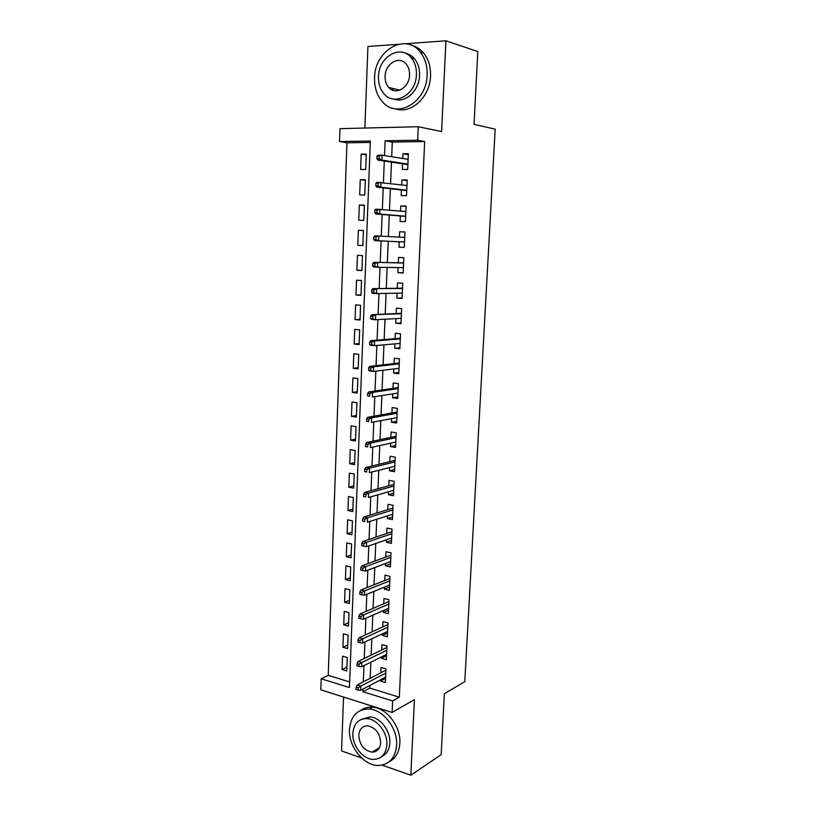 <?xml version="1.0" encoding="UTF-8"?>
<svg xmlns="http://www.w3.org/2000/svg" width="816" height="816" viewBox="0 0 816 816"><rect width="100%" height="100%" fill="white"/><g stroke="black" fill="none" stroke-linecap="round" stroke-linejoin="round"><path stroke-width="1.22" d="M389.864 87.689L390.385 88.924M374.146 750.914L375.513 751.505M370.28 142.423L346.943 142.8L339.527 141.556L339.966 128.663L418.261 126.715L417.659 140.219L385.111 140.78L384.509 155.57M398.228 44.288L367.924 46.502L364.874 128.041M343.556 697.048L341.537 750.934L361.508 757.931M369.893 685.44L369.781 688.112L399.33 697.19L392.618 700.964L392.108 712.46L320.821 689.836L321.198 678.779L349.421 687.541L370.331 141.025L339.527 141.556M346.943 142.8L328.236 675.352L321.198 678.779M382.031 765.122L410.815 775.2L441.17 754.667L444.343 693.763L464.783 681.656L495.179 129.152L474.035 124.348L477.829 51.571L445.934 40.8L405.419 43.758M402.553 163.853L402.319 169.473L407.674 169.473L408.357 153.683L402.982 153.734L402.788 158.488M401.431 190.016L401.197 195.554L406.531 195.636L407.215 179.959L401.87 179.928L401.656 184.875M400.33 215.995L400.095 221.452L405.409 221.615L406.082 206.05L400.758 205.938L400.534 211.079M399.228 241.781L398.993 247.177L404.287 247.411L404.95 231.958L399.646 231.764L399.422 237.099M398.116 267.556L397.902 272.707L403.165 273.023L403.838 257.683L398.555 257.407L398.32 262.793M397.025 293.179L396.821 298.064L402.064 298.462L402.727 283.223L397.463 282.877L397.239 288.262M395.944 318.617L395.74 323.248L400.962 323.717L401.625 308.591L396.382 308.162L396.158 313.548M394.862 343.873L394.669 348.259L399.871 348.809L400.534 333.775L395.311 333.275L395.087 338.66M393.791 368.965L393.608 373.096L398.789 373.718L399.442 358.785L394.25 358.214L394.016 363.599M392.72 393.873L392.557 397.769L397.718 398.453L398.361 383.632L393.19 382.99L392.955 388.365M391.66 418.608L391.507 422.26L396.647 423.025L397.29 408.306L392.139 407.582L391.904 412.957M390.609 443.18L390.466 446.597L395.587 447.423L396.219 432.806L391.088 432.011L390.864 437.386M389.569 467.578L389.436 470.761L394.536 471.658L395.168 457.133L390.058 456.277L389.824 461.652M388.538 491.813L388.406 494.761L393.485 495.73L394.118 481.307L389.028 480.379L388.793 485.744M387.508 515.885L387.386 518.599L392.445 519.629L393.067 505.308L387.998 504.319L387.773 509.684M386.488 539.784L386.376 542.273L391.415 543.374L392.037 529.145L386.988 528.085L386.753 533.45M385.468 563.53L385.376 565.794L390.395 566.967L391.007 552.83L385.978 551.708L385.744 557.063M384.458 587.112L384.377 589.162L389.375 590.386L389.987 576.351L384.968 575.158L384.744 580.523M383.459 610.531L383.377 612.367L388.365 613.663L388.967 599.719L383.979 598.465L383.744 603.82M382.469 633.797L382.398 635.419L387.355 636.776L387.957 622.924L382.99 621.608L382.755 626.963M381.48 656.911L381.419 658.318L386.356 659.736L386.957 645.976L382 644.599L381.776 649.944M346.912 667.151L342.077 669.518L342.567 656.176L347.279 657.553L346.78 670.936L342.077 669.518M347.759 645.017L342.904 647.241L343.393 633.818L348.126 635.134L347.616 648.598L342.904 647.241M348.595 622.73L343.73 624.832L344.23 611.317L348.983 612.571L348.473 626.127L343.73 624.832M349.442 600.29L344.566 602.269L345.076 588.662L349.84 589.866L349.319 603.503L344.566 602.269M350.299 577.718L345.413 579.564L345.923 565.865L350.707 567.008L350.186 580.737L345.413 579.564M351.155 554.992L346.259 556.706L346.769 542.915L351.574 543.997L351.053 557.818L346.259 556.706M352.022 532.124L347.116 533.695L347.626 519.823L352.451 520.832L351.92 534.745L347.116 533.695M352.889 509.102L347.973 510.541L348.493 496.567L353.328 497.515L352.798 511.52L347.973 510.541M353.767 485.928L348.84 487.223L349.36 473.158L354.215 474.045L353.685 488.141L348.84 487.223M354.644 462.601L349.707 463.753L350.227 449.596L355.113 450.422L354.572 464.61L349.707 463.753M355.531 439.12L350.584 440.13L351.115 425.881L356.011 426.635L355.47 440.926L350.584 440.13M356.429 415.487L351.461 416.354L352.002 402.002L356.908 402.686L356.368 417.078L351.461 416.354M357.326 391.69L352.359 392.404L352.889 377.961L357.826 378.583L357.275 393.067L352.359 392.404M358.234 367.73L353.246 368.302L353.787 353.767L358.744 354.307L358.193 368.893L353.246 368.302M359.142 343.618L354.144 344.036L354.695 329.399L359.662 329.878L359.111 344.556L354.144 344.036M360.06 319.342L355.052 319.607L355.603 304.868L360.59 305.276L360.04 320.056L355.052 319.607M360.988 294.902L355.97 295.015L356.521 280.174L361.529 280.51L360.968 295.392L355.97 295.015M361.916 270.29L356.888 270.249L357.439 255.306L362.467 255.571L361.906 270.555L356.888 270.249M362.855 245.524L357.816 245.32L358.367 230.275L363.416 230.571M364.364 205.53L359.305 205.061L358.744 220.208L363.803 220.361L364.375 205.173L359.305 205.061M365.313 180.316L360.244 179.683L359.683 194.932L364.762 195.014L365.344 179.714L360.244 179.683M328.236 675.352L349.636 681.931M357.816 245.32L362.855 245.545L363.416 230.459L358.367 230.275M365.721 169.483L366.302 154.081L361.192 154.122L360.621 169.483L365.721 169.483M399.33 697.19L424.667 141.545L392.302 142.066L391.7 156.723M391.476 162.17L390.589 183.508M390.374 188.72L389.497 210.1M389.293 215.087L388.406 236.507M388.212 241.261L387.335 262.579M387.131 267.413L386.264 288.425M386.06 293.413L385.213 314.078M384.999 319.219L384.163 339.548M383.938 344.842L383.112 364.844M382.888 370.291L382.082 389.966M381.847 395.556L381.052 414.916M380.817 420.638L380.032 439.681M379.787 445.556L379.012 464.284M378.767 470.291L378.002 488.713M377.757 494.863L377.002 512.978M376.747 519.262L376.013 537.071M375.748 543.487L375.023 561.01M374.758 567.559L374.044 584.776M373.769 591.457L373.075 608.389M372.79 615.193L372.106 631.839M371.821 638.765L371.147 655.126M370.852 662.184L370.189 678.259M380.501 679.871L380.45 681.064L385.366 682.553L385.958 668.885L381.031 667.437L380.797 672.782M418.261 126.715L441.599 131.549L445.934 40.8M424.667 141.545L417.659 140.219M410.815 775.2L414.426 699.587L392.108 712.46M363.038 689.041L362.926 691.744L392.618 700.964M384.295 161.068L383.428 182.621M383.214 187.884L382.347 209.467M382.143 214.496L381.266 236.12M381.082 240.914L380.215 262.446M380.011 267.322L379.165 288.527M378.961 293.556L378.114 314.415M377.91 319.607L377.084 340.129M376.87 345.464L376.054 365.66M375.839 371.147L375.034 391.007M374.809 396.637L374.024 416.17M373.789 421.954L373.014 441.17M372.779 447.086L372.014 465.987M371.77 472.046L371.025 490.63M370.77 496.832L370.036 515.11M369.781 521.444L369.056 539.417M368.801 545.884L368.087 563.56M367.822 570.16L367.118 587.53M366.853 594.262L366.16 611.337M365.884 618.202L365.211 634.991M364.936 641.978L364.262 658.471M363.977 665.591L363.324 681.809M369.781 688.112L362.926 691.744M392.302 142.066L385.111 140.78M385.55 678.382L380.45 681.064M366.272 154.918L361.192 154.122M386.529 655.778L381.419 658.318M387.518 633.022L382.398 635.419M388.518 610.113L383.377 612.367M389.518 587.051L384.377 589.162M390.527 563.846L385.376 565.794M391.547 540.478L386.376 542.273M392.567 516.956L387.386 518.599M393.598 493.272L388.406 494.761M394.628 469.435L389.436 470.761M395.678 445.424L390.466 446.597M396.729 421.26L391.507 422.26M397.78 396.933L392.557 397.769M398.851 372.433L393.608 373.096M399.922 347.769L394.669 348.259M401.003 322.932L395.74 323.248M402.084 297.922L396.821 298.064M403.186 272.738L397.902 272.707M404.287 247.391L398.993 247.177M404.95 232.091L399.646 231.764M406.062 206.448L400.758 205.938M407.184 180.622L401.87 179.928M408.316 154.622L402.982 153.734M385.907 670.15L357.255 684.94L360.866 686.052L385.774 673.098M358.153 687.715L356.143 687.092L356.051 689.438L358.061 690.061L358.153 687.715L360.866 686.052L360.692 690.265L385.601 677.188M357.255 684.94L356.143 687.092M358.061 690.061L360.692 690.265M349.472 729.382C348.35 746.507 363.814 765.959 378.583 765.459C389.314 764.694 395.332 757.952 396.637 745.212C397.81 728.576 383.347 709.706 369.23 709.002C357.388 709.012 350.798 715.805 349.472 729.382M389.242 761.716C395.678 758.329 399.218 752.158 399.85 743.203C401.044 726.638 386.611 707.86 372.535 707.176C368.21 706.829 364.395 707.829 361.07 710.165M361.468 719.355L369.974 716.876C380.195 717.274 390.711 730.912 389.875 742.948C389.395 749.669 386.692 754.198 381.766 756.544M352.849 733.319C352.033 745.64 363.089 759.645 373.677 759.421C381.531 758.962 385.927 754.076 386.866 744.794C387.712 732.717 377.165 719.008 366.914 718.61C358.489 718.682 353.797 723.588 352.849 733.319M380.715 742.713C379.991 733.288 375.666 727.658 367.761 725.852C362.396 725.944 359.407 729.106 358.795 735.318C359.581 744.926 364.018 750.536 372.116 752.158C377.247 751.903 380.113 748.751 380.715 742.713M375.646 749.996L377.308 750.404M374.564 77.908C374.34 87.71 377.033 95.727 382.633 101.98C397.157 119.33 426.737 102.296 427.145 75.062C427.431 65.902 425.116 58.211 420.209 51.989C405.338 32.252 374.462 50.704 374.564 77.908M395.566 108.834C410.999 114.495 430.052 97.135 430.532 76.01C430.828 66.902 428.522 59.242 423.626 53.05C420.209 48.94 416.099 46.339 411.295 45.237M405.144 53.132C408.775 53.825 411.886 55.702 414.477 58.752C418.088 63.24 419.791 68.809 419.587 75.47C419.271 90.974 405.093 103.693 393.832 99.083M378.471 76.673C378.308 83.691 380.215 89.464 384.193 93.983C394.709 106.753 416.18 94.289 416.415 74.593C416.619 67.901 414.905 62.302 411.295 57.803C400.585 43.789 378.451 56.998 378.471 76.673M409.55 74.97C409.673 70.615 408.551 66.994 406.174 64.087C399.299 55.202 385.111 63.628 385.091 76.306C384.989 80.794 386.192 84.497 388.712 87.404C395.515 95.768 409.418 87.659 409.55 74.97M391.955 88.22L393.434 90.443M386.896 647.455L358.183 661.439L361.804 662.5L386.774 650.25M359.091 664.132L357.071 663.541L356.98 665.897L358.989 666.499L359.091 664.132L361.804 662.5L361.631 666.754L386.59 654.381M358.183 661.439L357.071 663.541M358.989 666.499L361.631 666.754M387.886 624.617L359.111 637.775L362.753 638.795L387.773 627.259M360.029 640.387L358 639.815L357.908 642.202L359.927 642.763L360.029 640.387L362.753 638.795L362.579 643.069L387.59 631.411M359.111 637.775L358 639.815M359.927 642.763L362.579 643.069M388.885 601.616L360.05 613.958L363.701 614.917L388.773 604.115M360.968 616.478L358.938 615.937L358.846 618.334L360.876 618.875L360.968 616.478L363.701 614.917L363.528 619.232L388.6 608.297M360.05 613.958L358.938 615.937M360.876 618.875L363.528 619.232M389.895 578.473L360.998 589.968L364.66 590.886L389.793 580.819M361.927 592.406L359.887 591.886L359.785 594.303L361.825 594.813L361.927 592.406L364.66 590.886L364.487 595.221L389.609 585.021M360.998 589.968L359.887 591.886M361.825 594.813L364.487 595.221M390.905 555.176L361.947 565.814L365.629 566.681L390.813 557.359M362.885 568.16L360.835 567.671L360.733 570.098L362.783 570.588L362.885 568.16L365.629 566.681L365.456 571.047L390.629 561.592M361.947 565.814L360.835 567.671M362.783 570.588L365.456 571.047M391.925 531.716L362.906 541.487L366.608 542.303L391.833 533.735M363.844 543.752L361.794 543.293L361.692 545.741L363.752 546.2L363.844 543.752L366.608 542.303L366.425 546.71L391.649 537.999M362.906 541.487L361.794 543.293M363.752 546.2L366.425 546.71M392.955 508.093L363.875 516.997L367.588 517.762L392.873 509.959M364.813 519.17L362.753 518.731L362.661 521.2L364.721 521.628L364.813 519.17L367.588 517.762L367.404 522.189L392.68 514.253M364.721 521.628L362.661 521.2M363.875 516.997L362.753 518.731M393.985 484.327L364.844 492.334L368.567 493.048L393.914 486.03M365.792 494.404L363.722 494.006L363.63 496.485L365.701 496.893L365.792 494.404L368.567 493.048L368.393 497.505L393.72 490.345M365.701 496.893L363.63 496.485M364.844 492.334L363.722 494.006M395.026 460.387L365.823 467.497L369.566 468.16L394.954 461.927M366.782 469.475L364.701 469.108L364.599 471.607L366.68 471.974L366.782 469.475L369.566 468.16L369.383 472.648L394.771 466.273M366.68 471.974L364.599 471.607M365.823 467.497L364.701 469.108M396.076 436.285L366.802 442.486L370.566 443.088L396.015 437.662M367.771 444.373L365.68 444.026L365.588 446.546L367.679 446.893L367.771 444.373L370.566 443.088L370.382 447.617L395.821 442.037M367.679 446.893L365.588 446.546M366.802 442.486L365.68 444.026M397.127 412.029L367.802 417.292L371.576 417.843L397.076 413.222M368.771 419.087L366.68 418.771L366.578 421.311L368.679 421.617L368.771 419.087L371.576 417.843L371.392 422.402L396.882 417.639M368.679 421.617L366.578 421.311M367.802 417.292L366.68 418.771M398.188 387.6L368.801 391.925L372.586 392.425L398.147 388.62M369.781 393.618L367.679 393.343L367.577 395.893L369.679 396.168L369.781 393.618L372.586 392.425L372.402 397.015L397.953 393.067M369.679 396.168L367.577 395.893M368.801 391.925L367.679 393.343M399.259 362.998L369.801 366.374L373.606 366.812L399.218 363.854M370.801 367.965L368.679 367.72L368.577 370.291L370.699 370.546L370.801 367.965L373.606 366.812L373.422 371.433L399.024 368.322M370.699 370.546L373.422 371.433L369.628 370.984L368.577 370.291M369.801 366.374L368.679 367.72M400.34 338.232L370.821 340.639L374.636 341.027L400.309 338.905M371.821 342.139L369.689 341.914L369.587 344.505L371.719 344.729L371.821 342.139L374.636 341.027L374.452 345.678L400.105 343.414M371.719 344.729L374.452 345.678L370.637 345.28L369.587 344.505M370.821 340.639L369.689 341.914M401.421 313.293L371.841 314.721L401.401 313.793M372.851 316.118L370.709 315.935L370.607 318.536L372.739 318.73L372.851 316.118L375.676 315.047L375.493 319.739L401.197 318.332M372.739 318.73L375.493 319.739L371.657 319.403L370.607 318.536M371.841 314.721L370.709 315.935M402.512 288.181L372.871 288.619L402.492 288.497M373.881 289.904L371.739 289.751L371.637 292.383L373.779 292.536L373.881 289.904L376.727 288.884L376.533 293.607L402.298 293.066M373.779 292.536L376.533 293.607L372.688 293.332L371.637 292.383M372.871 288.619L371.739 289.751M403.614 262.895L373.901 262.324L403.604 263.027M374.932 263.507L372.779 263.384L372.667 266.036L374.819 266.159L374.932 263.507L377.777 262.528L377.584 267.291L403.4 267.628M374.819 266.159L377.584 267.291L373.718 267.067L372.667 266.036M373.901 262.324L372.779 263.384M373.82 236.834L373.708 239.496L375.87 239.588L375.982 236.915L373.82 236.834L374.952 235.834L404.716 237.385M375.982 236.915L378.838 235.987L378.644 240.781L374.758 240.618L404.512 242.036M375.87 239.588L378.644 240.781L404.522 242.015M373.708 239.496L374.758 240.618M374.87 210.079L374.758 212.762L376.931 212.813L377.033 210.13L374.87 210.079L376.003 209.161L405.838 211.548M377.033 210.13L379.899 209.243L379.705 214.078L375.809 213.976L405.634 216.424M376.931 212.813L379.705 214.078L405.644 216.22M374.758 212.762L375.809 213.976M375.921 183.131L375.819 185.834L378.002 185.854L378.104 183.151L375.921 183.131L377.053 182.284L406.97 185.538M378.104 183.151L380.98 182.315L380.786 187.18L376.87 187.139L406.756 190.638M378.002 185.854L380.786 187.18L406.766 190.24M375.819 185.834L376.87 187.139M376.992 155.978L376.88 158.702L379.073 158.692L379.175 155.968L376.992 155.978L378.124 155.213L382.061 155.183L408.112 159.344M379.175 155.968L382.061 155.183L381.868 160.079L377.93 160.099L407.878 164.669M379.073 158.692L381.868 160.079L407.908 164.067M376.88 158.702L377.93 160.099M379.491 747.64L372.116 752.158M369.974 716.876L366.914 718.61M369.23 709.002L372.535 707.176M399.758 90.178L388.712 87.404M414.477 58.752L411.295 57.803M420.209 51.989L423.626 53.05"/></g></svg>
